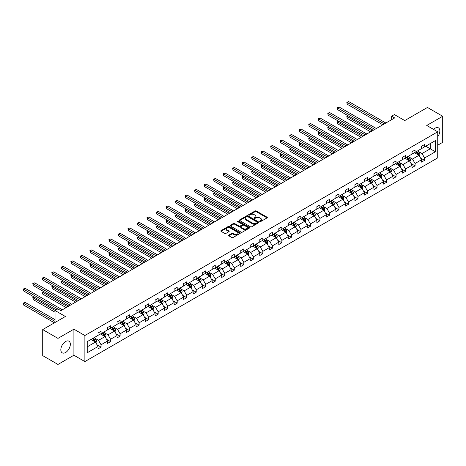 <?xml version="1.0" encoding="UTF-8"?>
<svg xmlns="http://www.w3.org/2000/svg" width="466" height="466" viewBox="0 0 466 466"><rect width="100%" height="100%" fill="white"/><g stroke="black" fill="none" stroke-linecap="round" stroke-linejoin="round"><path stroke-width="0.7" d="M259.859 221.56A0.594 0.344 0 0 0 260.698 221.56L267.059 217.89A0.845 0.489 0 0 0 267.309 217.54A0.845 0.489 0 0 0 267.059 217.197L256.283 210.976A0.845 0.489 0 0 0 255.088 210.976L248.722 214.645A0.594 0.344 0 0 0 249.56 215.129L250.388 214.657A2.709 1.567 0 0 1 254.215 214.657L255.118 215.175A2.709 1.567 0 0 1 255.91 216.282A2.709 1.567 0 0 1 255.118 217.389L254.29 217.861A0.594 0.344 0 0 0 255.129 218.344L255.956 217.872A2.709 1.567 0 0 1 259.783 217.872L260.686 218.391A2.709 1.567 0 0 1 261.478 219.498A2.709 1.567 0 0 1 260.686 220.599L259.859 221.076A0.594 0.344 0 0 0 259.859 221.56L259.859 221.076M65.578 352.512A6.728 3.885 120 0 0 69.976 346.582A6.728 3.885 120 0 0 68.945 341.194A6.728 3.885 120 0 0 65.578 341.526A6.728 3.885 120 0 0 61.186 347.455A6.728 3.885 120 0 0 62.217 352.844A6.728 3.885 120 0 0 65.578 352.512M437.731 136.719A6.728 3.885 120 0 0 438.442 127.865A6.728 3.885 120 0 0 435.075 128.197A6.728 3.885 120 0 0 433.531 129.385M437.731 145.188L442.7 142.316L442.7 116.261L427.45 107.454L404.762 120.554L394.393 114.572L391.621 116.174L391.621 119.692M57.959 364.447L73.908 355.238L73.908 329.182L57.959 338.392L57.959 364.447L42.709 355.645L42.709 329.584L65.397 316.49L55.029 310.502L55.029 322.472M57.959 338.392L42.709 329.584M228.806 235.103A0.845 0.489 0 0 0 228.556 235.447A0.845 0.489 0 0 0 228.806 235.79L231.829 237.538A0.845 0.489 0 0 0 233.023 237.538L240.089 233.46A0.845 0.489 0 0 0 240.334 233.111A0.845 0.489 0 0 0 240.089 232.767L229.313 226.546A0.845 0.489 0 0 0 228.113 226.546L221.053 230.623A0.845 0.489 0 0 0 220.802 230.973A0.845 0.489 0 0 0 221.053 231.317L224.699 233.425A0.845 0.489 0 0 0 225.899 233.425L228.923 231.678A0.845 0.489 0 0 0 229.173 231.334A0.845 0.489 0 0 0 228.923 230.99L227.111 229.942A2.266 1.305 0 0 1 226.447 229.016A2.266 1.305 0 0 1 227.845 227.81A2.266 1.305 0 0 1 230.315 228.095L237.41 232.19A2.266 1.305 0 0 1 238.074 233.111A2.266 1.305 0 0 1 236.676 234.322A2.266 1.305 0 0 1 234.206 234.037L233.023 233.355A0.845 0.489 0 0 0 231.829 233.355L228.806 235.103L228.806 235.79L231.829 234.06L231.829 233.355M55.029 310.502L57.801 308.9L60.854 310.659L394.667 117.933L391.621 116.174M73.908 329.182L84.882 335.52L437.731 131.808L437.731 157.863L84.882 361.581L84.882 335.52M442.7 116.261L426.751 125.471L437.731 131.808M250.446 226.791A0.845 0.489 0 0 0 251.646 226.791L258.706 222.707A0.845 0.489 0 0 0 258.956 222.364A0.845 0.489 0 0 0 258.706 222.02L247.929 215.799A0.845 0.489 0 0 0 246.735 215.799L239.67 219.876A0.845 0.489 0 0 0 239.419 220.22A0.845 0.489 0 0 0 239.67 220.564L250.446 226.791M237.841 221.688A0.594 0.344 0 0 1 238.441 221.769L249.386 228.09L242.332 232.161A0.845 0.489 0 0 1 241.138 232.161L230.361 225.94L230.361 225.253A0.845 0.489 0 0 0 230.111 225.596A0.845 0.489 0 0 0 230.361 225.94M230.361 225.253L233.384 223.505A0.845 0.489 0 0 1 234.579 223.505L238.953 226.027A0.845 0.489 0 0 0 240.147 226.027L242.157 224.868A0.845 0.489 0 0 0 242.402 224.525A0.845 0.489 0 0 0 242.157 224.181L237.602 221.554A0.594 0.344 0 0 1 238.441 221.07L249.397 227.391A0.845 0.489 0 0 1 249.648 227.74A0.845 0.489 0 0 1 249.397 228.084L249.397 227.391M87.235 341.63L98.029 335.398L98.029 333.039L101.075 331.279L101.075 333.639L107.541 329.905L107.541 327.546L110.593 325.781L110.593 328.146L117.059 324.412L117.059 322.053L120.106 320.288L120.106 322.647L126.571 318.919L126.571 316.56L129.624 314.795L129.624 317.154L136.089 313.426L136.089 311.067L139.136 309.302L139.136 311.661L145.602 307.933L145.602 305.568L148.654 303.809L148.654 306.168L155.12 302.434L155.12 300.075L158.166 298.316L158.166 300.675L164.632 296.941L164.632 294.582L167.684 292.823L167.684 295.182L174.15 291.448L174.15 289.089L177.196 287.33L177.196 289.689L183.662 285.955L183.662 283.596L186.715 281.837L186.715 284.196L193.18 280.462L193.18 278.103L196.227 276.344L196.227 278.703L202.693 274.969L202.693 272.61L205.745 270.851L205.745 273.21L212.205 269.476L212.205 267.117L215.257 265.358L215.257 267.717L221.723 263.983L221.723 261.624L224.769 259.865L224.769 262.224L231.235 258.49L231.235 256.131L234.287 254.372L234.287 256.731L240.753 252.997L240.753 250.638L243.8 248.879L243.8 251.238L250.265 247.504L250.265 245.145L253.318 243.38L253.318 245.739L259.783 242.011L259.783 239.652L262.83 237.887L262.83 240.246L269.296 236.518L269.296 234.159L272.348 232.394L272.348 234.753L278.814 231.025L278.814 228.66L281.86 226.901L281.86 229.26L288.326 225.527L288.326 223.167L291.378 221.408L291.378 223.767L297.844 220.034L297.844 217.674L300.89 215.915L300.89 218.274L307.356 214.541L307.356 212.181L310.408 210.422L310.408 212.781L316.874 209.048L316.874 206.688L319.921 204.929L319.921 207.288L326.386 203.555L326.386 201.195L329.439 199.436L329.439 201.795L335.899 198.062L335.899 195.703L338.951 193.943L338.951 196.303L345.417 192.569L345.417 190.21L348.463 188.45L348.463 190.81L354.929 187.076L354.929 184.717L357.981 182.957L357.981 185.317L364.447 181.583L364.447 179.224L367.493 177.464L367.493 179.824L373.959 176.09L373.959 173.731L377.011 171.971L377.011 174.331L383.477 170.597L383.477 168.238L386.524 166.473L386.524 168.838L392.989 165.104L392.989 162.745L396.042 160.98L396.042 163.339L402.507 159.611L402.507 157.252L405.554 155.487L405.554 157.846L412.02 154.118L412.02 151.759L415.072 149.994L415.072 152.353L421.538 148.619L421.538 146.26L424.584 144.501L424.584 146.86L435.378 140.627L435.378 151.759L424.584 157.991L424.584 160.351L421.538 162.11L421.538 159.751L415.072 163.484L415.072 165.844L412.02 167.603L412.02 165.244L405.554 168.977L405.554 171.337L402.507 173.096L402.507 170.737L396.042 174.47L396.042 176.83L392.989 178.589L392.989 176.23L386.524 179.963L386.524 182.323L383.477 184.082L383.477 181.723L377.011 185.456L377.011 187.815L373.959 189.575L373.959 187.215L367.493 190.949L367.493 193.308L364.447 195.068L364.447 192.708L357.981 196.442L357.981 198.801L354.929 200.561L354.929 198.201L348.463 201.935L348.463 204.294L345.417 206.054L345.417 203.694L338.951 207.428L338.951 209.787L335.899 211.552L335.899 209.187L329.439 212.921L329.439 215.28L326.386 217.045L326.386 214.686L319.921 218.414L319.921 220.773L316.874 222.538L316.874 220.179L310.408 223.907L310.408 226.266L307.356 228.031L307.356 225.672L300.89 229.4L300.89 231.765L297.844 233.524L297.844 231.165L291.378 234.899L291.378 237.258L288.326 239.017L288.326 236.658L281.86 240.392L281.86 242.751L278.814 244.51L278.814 242.151L272.348 245.885L272.348 248.244L269.296 250.003L269.296 247.644L262.83 251.378L262.83 253.737L259.783 255.496L259.783 253.137L253.318 256.871L253.318 259.23L250.265 260.989L250.265 258.63L243.8 262.364L243.8 264.723L240.753 266.482L240.753 264.123L234.287 267.857L234.287 270.216L231.235 271.975L231.235 269.616L224.769 273.35L224.769 275.709L221.723 277.468L221.723 275.109L215.257 278.843L215.257 281.202L212.205 282.961L212.205 280.602L205.745 284.336L205.745 286.695L202.693 288.454L202.693 286.095L196.227 289.829L196.227 292.188L193.18 293.953L193.18 291.594L186.715 295.322L186.715 297.681L183.662 299.446L183.662 297.087L177.196 300.815L177.196 303.174L174.15 304.939L174.15 302.58L167.684 306.308L167.684 308.667L164.632 310.432L164.632 308.073L158.166 311.806L158.166 314.166L155.12 315.925L155.12 313.566L148.654 317.299L148.654 319.659L145.602 321.418L145.602 319.059L139.136 322.792L139.136 325.152L136.089 326.911L136.089 324.552L129.624 328.285L129.624 330.644L126.571 332.404L126.571 330.045L120.106 333.778L120.106 336.137L117.059 337.897L117.059 335.537L110.593 339.271L110.593 341.63L107.541 343.39L107.541 341.03L101.075 344.764L101.075 347.123L98.029 348.883L98.029 346.523L87.235 352.756L87.235 341.63M100.47 333.988L104.984 336.592L98.518 340.326L94.988 338.287M98.518 340.326L101.075 344.764M104.984 336.592L107.541 341.03M98.029 334.833L98.518 335.118L101.075 333.639M109.982 328.495L114.496 331.099L108.03 334.833L104.501 332.794M108.03 334.833L110.593 339.271M114.496 331.099L117.059 335.537M107.541 329.34L108.03 329.619L110.593 328.146M119.5 323.002L124.014 325.606L117.549 329.34L114.019 327.301M117.549 329.34L120.106 333.778M124.014 325.606L126.571 330.045M117.059 323.847L117.549 324.126L120.106 322.647M129.012 317.509L133.526 320.113L127.061 323.847L123.531 321.808M127.061 323.847L129.624 328.285M133.526 320.113L136.089 324.552M126.571 318.354L127.061 318.633L129.624 317.154M138.53 312.016L143.039 314.62L136.579 318.354L133.043 316.315M136.579 318.354L139.136 322.792M143.039 314.62L145.602 319.059M136.089 312.861L136.579 313.14L139.136 311.661M148.042 306.523L152.557 309.127L146.091 312.861L142.561 310.822M146.091 312.861L148.654 317.299M152.557 309.127L155.12 313.566M145.602 307.368L146.091 307.647L148.654 306.168M157.56 301.03L162.069 303.634L155.603 307.368L152.073 305.329M155.603 307.368L158.166 311.806M162.069 303.634L164.632 308.073M155.12 301.875L155.603 302.154L158.166 300.675M167.073 295.537L171.587 298.141L165.121 301.875L161.591 299.836M165.121 301.875L167.684 306.308M171.587 298.141L174.15 302.58M164.632 296.382L165.121 296.661L167.684 295.182M176.585 290.044L181.099 292.648L174.633 296.382L171.104 294.343M174.633 296.382L177.196 300.815M181.099 292.648L183.662 297.087M174.15 290.889L174.633 291.168L177.196 289.689M186.103 284.545L190.617 287.155L184.152 290.889L180.622 288.85M184.152 290.889L186.715 295.322M190.617 287.155L193.18 291.594M183.662 285.396L184.152 285.675L186.715 284.196M195.615 279.052L200.13 281.662L193.664 285.396L190.134 283.357M193.664 285.396L196.227 289.829M200.13 281.662L202.693 286.095M193.18 279.897L193.664 280.183L196.227 278.703M205.133 273.559L209.648 276.169L203.182 279.897L199.652 277.864M203.182 279.897L205.745 284.336M209.648 276.169L212.205 280.602M202.693 274.404L203.182 274.69L205.745 273.21M214.645 268.067L219.16 270.676L212.694 274.404L209.164 272.365M212.694 274.404L215.257 278.843M219.16 270.676L221.723 275.109M212.205 268.911L212.694 269.197L215.257 267.717M224.163 262.574L228.678 265.183L222.212 268.911L218.682 266.872M222.212 268.911L224.769 273.35M228.678 265.183L231.235 269.616M221.723 263.418L222.212 263.704L224.769 262.224M233.676 257.081L238.19 259.684L231.724 263.418L228.194 261.379M231.724 263.418L234.287 267.857M238.19 259.684L240.753 264.123M231.235 257.925L231.724 258.211L234.287 256.731M243.194 251.588L247.708 254.191L241.242 257.925L237.712 255.886M241.242 257.925L243.8 262.364M247.708 254.191L250.265 258.63M240.753 252.432L241.242 252.712L243.8 251.238M252.706 246.095L257.22 248.698L250.755 252.432L247.225 250.393M250.755 252.432L253.318 256.871M257.22 248.698L259.783 253.137M250.265 246.939L250.755 247.219L253.318 245.739M262.224 240.602L266.733 243.205L260.273 246.939L256.737 244.9M260.273 246.939L262.83 251.378M266.733 243.205L269.296 247.644M259.783 241.446L260.273 241.726L262.83 240.246M271.736 235.109L276.251 237.712L269.785 241.446L266.255 239.407M269.785 241.446L272.348 245.885M276.251 237.712L278.814 242.151M269.296 235.953L269.785 236.233L272.348 234.753M281.254 229.616L285.763 232.219L279.297 235.953L275.767 233.915M279.297 235.953L281.86 240.392M285.763 232.219L288.326 236.658M278.814 230.46L279.297 230.74L281.86 229.26M290.767 224.123L295.281 226.726L288.815 230.46L285.285 228.422M288.815 230.46L291.378 234.899M295.281 226.726L297.844 231.165M288.326 224.967L288.815 225.247L291.378 223.767M300.279 218.63L304.793 221.234L298.327 224.967L294.797 222.929M298.327 224.967L300.89 229.4M304.793 221.234L307.356 225.672M297.844 219.474L298.327 219.754L300.89 218.274M309.797 213.137L314.311 215.741L307.845 219.474L304.315 217.436M307.845 219.474L310.408 223.907M314.311 215.741L316.874 220.179M307.356 213.981L307.845 214.261L310.408 212.781M319.309 207.638L323.823 210.248L317.358 213.981L313.828 211.943M317.358 213.981L319.921 218.414M323.823 210.248L326.386 214.686M316.874 208.488L317.358 208.768L319.921 207.288M328.827 202.145L333.341 204.755L326.876 208.488L323.346 206.45M326.876 208.488L329.439 212.921M333.341 204.755L335.899 209.187M326.386 202.99L326.876 203.275L329.439 201.795M338.339 196.652L342.854 199.262L336.388 202.99L332.858 200.957M336.388 202.99L338.951 207.428M342.854 199.262L345.417 203.694M335.899 197.497L336.388 197.782L338.951 196.303M347.857 191.159L352.372 193.769L345.906 197.497L342.376 195.464M345.906 197.497L348.463 201.935M352.372 193.769L354.929 198.201M345.417 192.004L345.906 192.289L348.463 190.81M357.37 185.666L361.884 188.276L355.418 192.004L351.888 189.965M355.418 192.004L357.981 196.442M361.884 188.276L364.447 192.708M354.929 186.511L355.418 186.796L357.981 185.317M366.888 180.173L371.402 182.777L364.936 186.511L361.406 184.472M364.936 186.511L367.493 190.949M371.402 182.777L373.959 187.215M364.447 181.018L364.936 181.303L367.493 179.824M376.4 174.68L380.914 177.284L374.448 181.018L370.919 178.979M374.448 181.018L377.011 185.456M380.914 177.284L383.477 181.723M373.959 175.525L374.448 175.804L377.011 174.331M385.918 169.187L390.426 171.791L383.967 175.525L380.431 173.486M383.967 175.525L386.524 179.963M390.426 171.791L392.989 176.23M383.477 170.032L383.967 170.311L386.524 168.838M395.43 163.694L399.945 166.298L393.479 170.032L389.949 167.993M393.479 170.032L396.042 174.47M399.945 166.298L402.507 170.737M392.989 164.539L393.479 164.818L396.042 163.339M404.942 158.201L409.457 160.805L402.991 164.539L399.461 162.5M402.991 164.539L405.554 168.977M409.457 160.805L412.02 165.244M402.507 159.046L402.991 159.325L405.554 157.846M414.46 152.708L418.975 155.312L412.509 159.046L408.979 157.007M412.509 159.046L415.072 163.484M418.975 155.312L421.538 159.751M412.02 153.553L412.509 153.832L415.072 152.353M425.743 146.19L430.258 148.8L422.021 153.553L418.491 151.514M422.021 153.553L424.584 157.991M435.378 151.759L430.258 148.8L430.258 143.586L435.378 140.627M73.908 355.238L84.882 361.581M421.538 148.06L422.021 148.339L424.584 146.86M87.235 346.844L95.466 342.085L90.952 339.481M95.466 342.085L98.029 346.523M420.53 158.009L424.584 160.351M411.012 163.502L415.072 165.844M401.5 168.995L405.554 171.337M391.982 174.488L396.042 176.83M382.47 179.981L386.524 182.323M372.957 185.474L377.011 187.815M363.439 190.967L367.493 193.308M353.927 196.46L357.981 198.801M344.409 201.953L348.463 204.294M334.897 207.446L338.951 209.787M325.379 212.939L329.439 215.28M315.866 218.432L319.921 220.773M306.348 223.925L310.408 226.266M296.836 229.423L300.89 231.765M287.318 234.916L291.378 237.258M277.806 240.409L281.86 242.751M268.288 245.902L272.348 248.244M258.776 251.395L262.83 253.737M249.263 256.888L253.318 259.23M239.745 262.381L243.8 264.723M230.233 267.874L234.287 270.216M220.715 273.367L224.769 275.709M211.203 278.86L215.257 281.202M201.685 284.353L205.745 286.695M192.173 289.846L196.227 292.188M182.655 295.339L186.715 297.681M173.142 300.832L177.196 303.174M163.624 306.325L167.684 308.667M154.112 311.824L158.166 314.166M144.594 317.317L148.654 319.659M135.082 322.81L139.136 325.152M125.57 328.303L129.624 330.644M116.051 333.796L120.106 336.137M106.539 339.289L110.593 341.63M97.021 344.782L101.075 347.123M260.098 221.641L260.686 221.303A2.709 1.567 0 0 0 261.478 220.197L261.478 219.498M255.91 216.282L255.91 216.987A2.709 1.567 0 0 1 255.118 218.088L254.529 218.432M267.059 217.197L267.059 217.89L256.283 211.68A0.845 0.489 0 0 0 255.088 211.68L248.96 215.216M258.694 222.713L247.929 216.504A0.845 0.489 0 0 0 246.735 216.504L239.681 220.575L239.67 219.876M257.209 222.608A0.594 0.344 0 0 0 257.209 222.125L247.749 216.661A0.594 0.344 0 0 0 246.916 216.661L246.048 217.162A2.709 1.567 0 0 0 245.25 218.269A2.709 1.567 0 0 0 246.048 219.375L252.514 223.109A2.709 1.567 0 0 0 256.341 223.109L257.209 222.608L257.209 223.307A0.594 0.344 0 0 0 257.383 223.068L257.383 222.364M245.25 218.269L245.25 218.973A2.709 1.567 0 0 0 246.048 220.08L246.048 219.375M257.209 223.307L256.341 223.814A2.709 1.567 0 0 1 252.514 223.814L246.048 220.08M230.373 225.946L233.384 224.21L233.384 223.505M242.402 224.525L242.402 225.229A0.845 0.489 0 0 1 242.157 225.573L240.147 226.732A0.845 0.489 0 0 1 238.953 226.732L234.579 224.21A0.845 0.489 0 0 0 233.384 224.21M243.485 228.649A2.266 1.305 0 0 0 245.955 228.928A2.266 1.305 0 0 0 247.353 227.723A2.266 1.305 0 0 0 246.689 226.796L244.19 225.352A0.845 0.489 0 0 0 242.99 225.352L240.986 226.511A0.845 0.489 0 0 0 240.741 226.855A0.845 0.489 0 0 0 240.986 227.204L243.485 228.649L243.485 229.348A2.266 1.305 0 0 0 245.955 229.633A2.266 1.305 0 0 0 247.353 228.427L247.353 227.723M240.741 226.855L240.741 227.559A0.845 0.489 0 0 0 240.986 227.909L240.986 227.204M243.485 229.348L240.986 227.909M238.074 233.111L238.074 233.815A2.266 1.305 0 0 1 236.676 235.027A2.266 1.305 0 0 1 234.206 234.742L233.023 234.06A0.845 0.489 0 0 0 231.829 234.06M226.447 229.016L226.447 229.721A2.266 1.305 0 0 0 227.111 230.647L227.111 229.942M228.923 230.99L228.923 231.678L227.111 230.647M240.089 232.767L240.089 233.46L229.313 227.251A0.845 0.489 0 0 0 228.113 227.251L221.059 231.322L221.053 230.623M419.435 156.116L420 154.496A2.283 1.322 -120 0 0 419.266 152.551L417.897 150.722M415.445 153.273L414.851 152.481M348.3 115.848L347.141 116.517L347.141 118.277L370.604 131.826M418.637 155.12L418.765 154.595A2.283 1.322 -120 0 0 418.113 153.221L416.738 151.392M416.167 151.718L417.676 153.733A1.165 0.67 60 0 1 417.885 154.089L418.765 154.595M416.01 151.811L417.379 153.64A2.283 1.322 60 0 1 417.95 154.718M347.141 118.277L346.809 116.325L372.13 130.946M346.809 116.325L348.166 115.772M384.328 123.904L347.141 102.433L348.667 101.553L385.854 123.024M382.807 124.783L347.141 104.192L347.141 102.433L346.809 102.24L348.667 101.553M347.141 104.192L346.809 102.24M409.923 161.609L410.482 159.989A2.283 1.322 -120 0 0 409.754 158.044L408.385 156.215M405.927 158.766L405.333 157.974M338.788 121.341L337.629 122.01L337.629 123.77L361.092 137.319M409.119 160.613L409.247 160.088A2.283 1.322 -120 0 0 408.595 158.714L407.226 156.885M406.655 157.217L408.158 159.226A1.165 0.67 60 0 1 408.373 159.582L409.247 160.088M406.492 157.304L407.861 159.133A2.283 1.322 60 0 1 408.432 160.211M337.629 123.77L337.291 121.818L362.618 136.439M337.291 121.818L338.654 121.265M400.405 167.102L400.97 165.482A2.283 1.322 -120 0 0 400.242 163.537L398.867 161.708M396.415 164.259L395.82 163.467M329.27 126.834L328.111 127.503L328.111 129.263L351.574 142.812M399.607 166.106L399.735 165.581A2.283 1.322 -120 0 0 399.082 164.207L397.714 162.378M397.137 162.71L398.646 164.719A1.165 0.67 60 0 1 398.855 165.075L399.735 165.581M396.98 162.797L398.348 164.626A2.283 1.322 60 0 1 398.919 165.71M328.111 129.263L327.779 127.311L353.1 141.932M327.779 127.311L329.136 126.758M374.815 129.397L337.629 107.926L339.155 107.046L376.342 128.517M373.289 130.276L337.629 109.685L337.629 107.926L337.291 107.733L339.155 107.046M337.629 109.685L337.291 107.733M365.297 134.89L328.111 113.419L329.637 112.539L366.824 134.01M363.777 135.769L328.111 115.178L328.111 113.419L327.779 113.226L329.637 112.539M328.111 115.178L327.779 113.226M390.892 172.595L391.452 170.975A2.283 1.322 -120 0 0 390.724 169.03L389.355 167.201M386.897 169.752L386.302 168.96M319.758 132.327L318.598 132.996L318.598 134.756L342.061 148.304M390.094 171.599L390.217 171.074A2.283 1.322 -120 0 0 389.564 169.7L388.195 167.871M387.625 168.203L389.127 170.212A1.165 0.67 60 0 1 389.343 170.568L390.217 171.074M387.462 168.29L388.83 170.119A2.283 1.322 60 0 1 389.401 171.203M318.598 134.756L318.261 132.804L343.588 147.425M318.261 132.804L319.624 132.251M355.785 140.382L318.598 118.912L320.125 118.032L357.311 139.503M354.259 141.262L318.598 120.671L318.598 118.912L318.261 118.719L320.125 118.032M318.598 120.671L318.261 118.719M381.38 178.088L381.939 176.468A2.283 1.322 -120 0 0 381.211 174.523L379.842 172.694M377.384 175.245L376.79 174.453M310.24 137.82L309.08 138.489L309.08 140.254L332.549 153.797M380.576 177.092L380.705 176.567A2.283 1.322 -120 0 0 380.052 175.193L378.683 173.364M378.107 173.696L379.615 175.705A1.165 0.67 60 0 1 379.825 176.061L380.705 176.567M377.949 173.789L379.318 175.612A2.283 1.322 60 0 1 379.889 176.696M309.08 140.254L308.748 138.297L334.07 152.918M308.748 138.297L310.106 137.744M346.267 145.875L309.08 124.405L310.606 123.525L347.793 144.996M344.747 146.755L309.08 126.164L309.08 124.405L308.748 124.212L310.606 123.525M309.08 126.164L308.748 124.212M371.862 183.581L372.421 181.961A2.283 1.322 -120 0 0 371.693 180.016L370.324 178.187M367.866 180.744L367.278 179.946M300.727 143.312L299.568 143.982L299.568 145.747L323.031 159.29M371.064 182.585L371.192 182.06A2.283 1.322 -120 0 0 370.534 180.686L369.165 178.857M368.594 179.189L370.103 181.198A1.165 0.67 60 0 1 370.313 181.554L371.192 182.06M368.431 179.282L369.806 181.105A2.283 1.322 60 0 1 370.371 182.189M299.568 145.747L299.23 143.79L324.557 158.411M299.23 143.79L300.593 143.237M336.755 151.368L299.568 129.898L301.094 129.018L338.281 150.489M335.229 152.248L299.568 131.657L299.568 129.898L299.23 129.705L301.094 129.018M299.568 131.657L299.23 129.705M362.35 189.074L362.909 187.454A2.283 1.322 -120 0 0 362.181 185.509L360.812 183.68M358.354 186.237L357.76 185.445M291.209 148.811L290.05 149.475L290.05 151.24L313.519 164.783M361.546 188.078L361.674 187.553A2.283 1.322 -120 0 0 361.022 186.179L359.653 184.35M359.076 184.682L360.585 186.691A1.165 0.67 60 0 1 360.795 187.047L361.674 187.553M358.919 184.775L360.288 186.604A2.283 1.322 60 0 1 360.859 187.681M290.05 151.24L289.718 149.283L315.039 163.904M289.718 149.283L291.075 148.73M327.243 156.861L290.05 135.39L291.576 134.511L328.763 155.982M325.717 157.741L290.05 137.155L290.05 135.39L289.718 135.198L291.576 134.511M290.05 137.155L289.718 135.198M352.832 194.567L353.391 192.947A2.283 1.322 -120 0 0 352.663 191.002L351.294 189.173M348.842 191.73L348.248 190.938M281.697 154.304L280.538 154.968L280.538 156.733L304.001 170.276M352.034 193.571L352.162 193.046A2.283 1.322 -120 0 0 351.504 191.672L350.135 189.843M349.564 190.175L351.073 192.184A1.165 0.67 60 0 1 351.282 192.54L352.162 193.046M349.407 190.268L350.776 192.097A2.283 1.322 60 0 1 351.341 193.174M280.538 156.733L280.2 154.776L305.527 169.397M280.2 154.776L281.563 154.223M317.725 162.354L280.538 140.883L282.064 140.004L319.251 161.475M316.198 163.234L280.538 142.648L280.538 140.883L280.2 140.691L282.064 140.004M280.538 142.648L280.2 140.691M343.32 200.065L343.879 198.44A2.283 1.322 -120 0 0 343.151 196.495L341.782 194.666M339.324 197.223L338.73 196.431M272.185 159.797L271.026 160.467L271.026 162.226L294.489 175.769M342.516 199.064L342.644 198.539A2.283 1.322 -120 0 0 341.992 197.165L340.623 195.336M340.046 195.668L341.555 197.677A1.165 0.67 60 0 1 341.764 198.033L342.644 198.539M339.889 195.761L341.258 197.59A2.283 1.322 60 0 1 341.828 198.667M271.026 162.226L270.688 160.269L296.009 174.89M270.688 160.269L272.051 159.716M308.212 167.847L271.026 146.376L272.546 145.497L309.733 166.968M306.686 168.727L271.026 148.141L271.026 146.376L270.688 146.184L272.546 145.497M271.026 148.141L270.688 146.184M333.802 205.558L334.367 203.933A2.283 1.322 -120 0 0 333.633 201.988L332.264 200.164M329.812 202.716L329.217 201.924M262.667 165.29L261.508 165.96L261.508 167.719L284.971 181.268M333.004 204.557L333.132 204.032A2.283 1.322 -120 0 0 332.474 202.658L331.105 200.829M330.534 201.161L332.042 203.17A1.165 0.67 60 0 1 332.252 203.525L333.132 204.032M330.377 201.254L331.745 203.083A2.283 1.322 60 0 1 332.31 204.16M261.508 167.719L261.176 165.762L286.497 180.383M261.176 165.762L262.533 165.209M324.289 211.051L324.849 209.432A2.283 1.322 -120 0 0 324.12 207.481L322.752 205.657M320.293 208.209L319.699 207.417M253.155 170.783L251.995 171.453L251.995 173.212L275.458 186.761M323.486 210.05L323.614 209.525A2.283 1.322 -120 0 0 322.961 208.151L321.592 206.321M321.022 206.654L322.524 208.669A1.165 0.67 60 0 1 322.74 209.018L323.614 209.525M320.858 206.747L322.227 208.576A2.283 1.322 60 0 1 322.798 209.653M251.995 173.212L251.657 171.255L276.985 185.876M251.657 171.255L253.021 170.707M314.771 216.544L315.336 214.925A2.283 1.322 -120 0 0 314.602 212.974L313.234 211.15M310.781 213.702L310.187 212.91M243.636 176.276L242.477 176.946L242.477 178.705L265.94 192.254M313.973 215.542L314.101 215.018A2.283 1.322 -120 0 0 313.443 213.644L312.074 211.82M311.504 212.147L313.012 214.162A1.165 0.67 60 0 1 313.222 214.511L314.101 215.018M311.346 212.24L312.715 214.069A2.283 1.322 60 0 1 313.286 215.146M242.477 178.705L242.145 176.754L267.467 191.375M242.145 176.754L243.502 176.2M305.259 222.037L305.818 220.418A2.283 1.322 -120 0 0 305.09 218.472L303.721 216.643M301.263 219.195L300.669 218.403M234.124 181.769L232.965 182.439L232.965 184.198L256.428 197.747M304.455 221.041L304.583 220.511A2.283 1.322 -120 0 0 303.931 219.137L302.562 217.313M301.991 217.639L303.494 219.655A1.165 0.67 60 0 1 303.71 220.004L304.583 220.511M301.828 217.733L303.197 219.562A2.283 1.322 60 0 1 303.768 220.639M232.965 184.198L232.627 182.247L257.954 196.868M232.627 182.247L233.99 181.693M295.741 227.53L296.306 225.911A2.283 1.322 -120 0 0 295.572 223.965L294.203 222.136M291.751 224.688L291.157 223.896M224.606 187.262L223.447 187.932L223.447 189.691L246.91 203.24M294.943 226.534L295.071 226.004A2.283 1.322 -120 0 0 294.419 224.629L293.044 222.806M292.473 223.132L293.982 225.148A1.165 0.67 60 0 1 294.192 225.497L295.071 226.004M292.316 223.226L293.685 225.055A2.283 1.322 60 0 1 294.256 226.132M223.447 189.691L223.115 187.74L248.436 202.361M223.115 187.74L224.472 187.186M286.229 233.023L286.788 231.404A2.283 1.322 -120 0 0 286.06 229.458L284.691 227.629M282.233 230.181L281.639 229.389M215.094 192.755L213.935 193.425L213.935 195.184L237.398 208.733M285.425 232.027L285.553 231.503A2.283 1.322 -120 0 0 284.901 230.128L283.532 228.299M282.961 228.625L284.464 230.641A1.165 0.67 60 0 1 284.679 230.996L285.553 231.503M282.798 228.719L284.167 230.548A2.283 1.322 60 0 1 284.738 231.625M213.935 195.184L213.597 193.233L238.924 207.853M213.597 193.233L214.96 192.679M276.711 238.516L277.276 236.897A2.283 1.322 -120 0 0 276.548 234.951L275.173 233.122M272.721 235.674L272.127 234.881M205.576 198.248L204.417 198.918L204.417 200.677L227.88 214.226M275.913 237.52L276.041 236.996A2.283 1.322 -120 0 0 275.389 235.621L274.02 233.792M273.443 234.124L274.952 236.134A1.165 0.67 60 0 1 275.161 236.489L276.041 236.996M273.286 234.212L274.655 236.041A2.283 1.322 60 0 1 275.225 237.118M204.417 200.677L204.085 198.726L229.406 213.346M204.085 198.726L205.442 198.172M267.199 244.009L267.758 242.39A2.283 1.322 -120 0 0 267.03 240.444L265.661 238.615M263.203 241.167L262.608 240.374M196.064 203.741L194.905 204.411L194.905 206.17L218.368 219.719M266.401 243.013L266.523 242.489A2.283 1.322 -120 0 0 265.87 241.114L264.502 239.285M263.931 239.617L265.434 241.627A1.165 0.67 60 0 1 265.649 241.982L266.523 242.489M263.768 239.705L265.137 241.534A2.283 1.322 60 0 1 265.707 242.617M194.905 206.17L194.567 204.219L219.894 218.839M194.567 204.219L195.93 203.665M257.686 249.502L258.246 247.883A2.283 1.322 -120 0 0 257.517 245.937L256.149 244.108M253.69 246.66L253.096 245.867M186.546 209.234L185.386 209.904L185.386 211.663L208.855 225.212M256.882 248.506L257.011 247.982A2.283 1.322 -120 0 0 256.358 246.607L254.989 244.778M254.413 245.11L255.921 247.12A1.165 0.67 60 0 1 256.131 247.475L257.011 247.982M254.255 245.198L255.624 247.027A2.283 1.322 60 0 1 256.195 248.11M185.386 211.663L185.054 209.712L210.376 224.332M185.054 209.712L186.412 209.158M248.168 254.995L248.728 253.376A2.283 1.322 -120 0 0 247.999 251.43L246.63 249.601M244.172 252.153L243.584 251.36M177.033 214.727L175.874 215.397L175.874 217.162L199.337 230.705M247.37 253.999L247.498 253.475A2.283 1.322 -120 0 0 246.84 252.1L245.471 250.271M244.9 250.603L246.409 252.613A1.165 0.67 60 0 1 246.619 252.968L247.498 253.475M244.737 250.696L246.112 252.52A2.283 1.322 60 0 1 246.677 253.603M175.874 217.162L175.536 215.205L200.863 229.825M175.536 215.205L176.899 214.651M298.694 173.34L261.508 151.869L263.034 150.99L300.221 172.461M297.168 174.22L261.508 153.634L261.508 151.869L261.176 151.677L263.034 150.99M261.508 153.634L261.176 151.677M289.182 178.833L251.995 157.368L253.516 156.483L290.708 177.954M287.656 179.713L251.995 159.127L251.995 157.368L251.657 157.17L253.516 156.483M251.995 159.127L251.657 157.17M279.664 184.326L242.477 162.861L244.003 161.976L281.19 183.447M278.138 185.212L242.477 164.62L242.477 162.861L242.145 162.663L244.003 161.976M242.477 164.62L242.145 162.663M270.152 189.825L232.965 168.354L234.485 167.475L271.678 188.94M268.626 190.705L232.965 170.113L232.965 168.354L232.627 168.156L234.485 167.475M232.965 170.113L232.627 168.156M260.634 195.318L223.447 173.847L224.973 172.968L262.16 194.433M259.113 196.198L223.447 175.606L223.447 173.847L223.115 173.649L224.973 172.968M223.447 175.606L223.115 173.649M251.122 200.811L213.935 179.34L215.461 178.461L252.648 199.931M249.595 201.691L213.935 181.099L213.935 179.34L213.597 179.148L215.461 178.461M213.935 181.099L213.597 179.148M241.604 206.304L204.417 184.833L205.943 183.954L243.13 205.424M240.083 207.184L204.417 186.592L204.417 184.833L204.085 184.641L205.943 183.954M204.417 186.592L204.085 184.641M232.091 211.797L194.905 190.326L196.431 189.446L233.617 210.917M230.565 212.677L194.905 192.085L194.905 190.326L194.567 190.134L196.431 189.446M194.905 192.085L194.567 190.134M222.579 217.29L185.386 195.819L186.913 194.939L224.099 216.41M221.053 218.17L185.386 197.578L185.386 195.819L185.054 195.627L186.913 194.939M185.386 197.578L185.054 195.627M213.061 222.783L175.874 201.312L177.4 200.432L214.587 221.903M211.535 223.663L175.874 203.071L175.874 201.312L175.536 201.12L177.4 200.432M175.874 203.071L175.536 201.12M238.656 260.488L239.215 258.869A2.283 1.322 -120 0 0 238.487 256.923L237.118 255.094M234.66 257.651L234.066 256.853M167.515 220.22L166.356 220.89L166.356 222.655L189.825 236.198M237.852 259.492L237.98 258.968A2.283 1.322 -120 0 0 237.328 257.593L235.959 255.764M235.382 256.096L236.891 258.106A1.165 0.67 60 0 1 237.101 258.461L237.98 258.968M235.225 256.189L236.594 258.013A2.283 1.322 60 0 1 237.165 259.096M166.356 222.655L166.024 220.698L191.345 235.318M166.024 220.698L167.381 220.144M203.549 228.276L166.356 206.805L167.882 205.925L205.069 227.396M202.023 229.155L166.356 208.564L166.356 206.805L166.024 206.613L167.882 205.925M166.356 208.564L166.024 206.613M229.138 265.981L229.697 264.362A2.283 1.322 -120 0 0 228.969 262.416L227.6 260.587M225.148 263.144L224.554 262.352M158.003 225.719L156.844 226.383L156.844 228.148L180.307 241.691M228.34 264.985L228.468 264.461A2.283 1.322 -120 0 0 227.81 263.086L226.441 261.257M225.87 261.589L227.379 263.599A1.165 0.67 60 0 1 227.589 263.954L228.468 264.461M225.713 261.682L227.082 263.506A2.283 1.322 60 0 1 227.647 264.589M156.844 228.148L156.506 226.191L181.833 240.811M156.506 226.191L157.869 225.637M194.031 233.769L156.844 212.298L158.37 211.418L195.557 232.889M192.505 234.648L156.844 214.063L156.844 212.298L156.506 212.106L158.37 211.418M156.844 214.063L156.506 212.106M219.626 271.474L220.185 269.855A2.283 1.322 -120 0 0 219.457 267.909L218.088 266.08M215.63 268.637L215.036 267.845M148.491 231.212L147.332 231.876L147.332 233.641L170.795 247.184M218.822 270.478L218.95 269.954A2.283 1.322 -120 0 0 218.298 268.579L216.929 266.75M216.352 267.082L217.861 269.092A1.165 0.67 60 0 1 218.076 269.447L218.95 269.954M216.195 267.175L217.564 269.004A2.283 1.322 60 0 1 218.135 270.082M147.332 233.641L146.994 231.684L172.315 246.304M146.994 231.684L148.357 231.13M184.519 239.262L147.332 217.791L148.852 216.911L186.039 238.382M182.992 240.141L147.332 219.556L147.332 217.791L146.994 217.599L148.852 216.911M147.332 219.556L146.994 217.599M210.108 276.967L210.673 275.348A2.283 1.322 -120 0 0 209.939 273.402L208.57 271.573M206.118 274.13L205.523 273.338M138.973 236.705L137.814 237.375L137.814 239.134L161.277 252.677M209.31 275.971L209.438 275.447A2.283 1.322 -120 0 0 208.78 274.072L207.411 272.243M206.84 272.575L208.349 274.585A1.165 0.67 60 0 1 208.558 274.94L209.438 275.447M206.683 272.668L208.052 274.497A2.283 1.322 60 0 1 208.622 275.575M137.814 239.134L137.482 237.177L162.803 251.797M137.482 237.177L138.839 236.623M175 244.755L137.814 223.284L139.34 222.404L176.527 243.875M173.474 245.634L137.814 225.049L137.814 223.284L137.482 223.092L139.34 222.404M137.814 225.049L137.482 223.092M200.596 282.466L201.155 280.841A2.283 1.322 -120 0 0 200.427 278.895L199.058 277.066M196.6 279.623L196.005 278.831M129.461 242.198L128.301 242.868L128.301 244.627L151.765 258.17M199.792 281.464L199.92 280.94A2.283 1.322 -120 0 0 199.267 279.565L197.899 277.736M197.328 278.068L198.831 280.078A1.165 0.67 60 0 1 199.046 280.433L199.92 280.94M197.165 278.161L198.533 279.99A2.283 1.322 60 0 1 199.104 281.068M128.301 244.627L127.964 242.67L153.291 257.29M127.964 242.67L129.327 242.116M165.488 250.248L128.301 228.777L129.822 227.897L167.014 249.368M163.962 251.127L128.301 230.542L128.301 228.777L127.964 228.585L129.822 227.897M128.301 230.542L127.964 228.585M191.077 287.959L191.643 286.34A2.283 1.322 -120 0 0 190.909 284.388L189.54 282.565M187.087 285.116L186.493 284.324M119.943 247.691L118.783 248.361L118.783 250.12L142.246 263.669M190.279 286.957L190.408 286.433A2.283 1.322 -120 0 0 189.749 285.058L188.38 283.229M187.81 283.561L189.318 285.576A1.165 0.67 60 0 1 189.528 285.926L190.408 286.433M187.652 283.654L189.021 285.483A2.283 1.322 60 0 1 189.592 286.561M118.783 250.12L118.451 248.162L143.773 262.783M118.451 248.162L119.809 247.615M155.97 255.741L118.783 234.276L120.31 233.39L157.496 254.861M154.45 256.62L118.783 236.035L118.783 234.276L118.451 234.078L120.31 233.39M118.783 236.035L118.451 234.078M181.565 293.452L182.124 291.832A2.283 1.322 -120 0 0 181.396 289.881L180.027 288.058M177.569 290.609L176.975 289.817M110.43 253.184L109.271 253.854L109.271 255.613L132.734 269.162M180.761 292.45L180.89 291.926A2.283 1.322 -120 0 0 180.237 290.551L178.868 288.722M178.297 289.054L179.8 291.069A1.165 0.67 60 0 1 180.016 291.419L180.89 291.926M178.134 289.147L179.503 290.976A2.283 1.322 60 0 1 180.074 292.054M109.271 255.613L108.933 253.655L134.26 268.276M108.933 253.655L110.296 253.108M146.458 261.234L109.271 239.769L110.797 238.883L147.984 260.354M144.932 262.119L109.271 241.528L109.271 239.769L108.933 239.571L110.797 238.883M109.271 241.528L108.933 239.571M172.047 298.945L172.612 297.325A2.283 1.322 -120 0 0 171.878 295.38L170.509 293.551M168.057 296.102L167.463 295.31M100.912 258.677L99.753 259.346L99.753 261.106L123.216 274.655M171.249 297.943L171.377 297.419A2.283 1.322 -120 0 0 170.725 296.044L169.35 294.221M168.779 294.547L170.288 296.562A1.165 0.67 60 0 1 170.498 296.912L171.377 297.419M168.622 294.64L169.991 296.469A2.283 1.322 60 0 1 170.562 297.547M99.753 261.106L99.421 259.154L124.742 273.775M99.421 259.154L100.778 258.601M136.94 266.727L99.753 245.262L101.279 244.382L138.466 265.847M135.42 267.612L99.753 247.021L99.753 245.262L99.421 245.064L101.279 244.382M99.753 247.021L99.421 245.064M162.535 304.438L163.094 302.818A2.283 1.322 -120 0 0 162.366 300.873L160.997 299.044M158.539 301.595L157.945 300.803M91.4 264.17L90.241 264.839L90.241 266.599L113.704 280.148M161.731 303.442L161.859 302.912A2.283 1.322 -120 0 0 161.207 301.537L159.838 299.714M159.267 300.04L160.77 302.055A1.165 0.67 60 0 1 160.986 302.405L161.859 302.912M159.104 300.133L160.473 301.962A2.283 1.322 60 0 1 161.044 303.04M90.241 266.599L89.903 264.647L115.23 279.268M89.903 264.647L91.266 264.094M127.428 272.226L90.241 250.755L91.767 249.875L128.954 271.34M125.902 273.105L90.241 252.514L90.241 250.755L89.903 250.557L91.767 249.875M90.241 252.514L89.903 250.557M153.023 309.931L153.582 308.311A2.283 1.322 -120 0 0 152.854 306.366L151.479 304.537M149.027 307.088L148.433 306.296M81.882 269.663L80.723 270.332L80.723 272.092L104.186 285.641M152.219 308.935L152.347 308.41A2.283 1.322 -120 0 0 151.695 307.036L150.326 305.207M149.749 305.533L151.258 307.548A1.165 0.67 60 0 1 151.467 307.904L152.347 308.41M149.592 305.626L150.961 307.455A2.283 1.322 60 0 1 151.532 308.533M80.723 272.092L80.391 270.14L105.712 284.761M80.391 270.14L81.748 269.587M117.91 277.719L80.723 256.248L82.249 255.368L119.436 276.833M116.389 278.598L80.723 258.007L80.723 256.248L80.391 256.055L82.249 255.368M80.723 258.007L80.391 256.055M143.505 315.424L144.064 313.804A2.283 1.322 -120 0 0 143.336 311.859L141.967 310.03M139.509 312.581L138.915 311.789M72.37 275.156L71.211 275.825L71.211 277.585L94.674 291.134M142.707 314.428L142.829 313.903A2.283 1.322 -120 0 0 142.177 312.529L140.808 310.7M140.237 311.032L141.74 313.041A1.165 0.67 60 0 1 141.955 313.397L142.829 313.903M140.074 311.119L141.448 312.948A2.283 1.322 60 0 1 142.014 314.026M71.211 277.585L70.873 275.633L96.2 290.254M70.873 275.633L72.236 275.08M108.397 283.212L71.211 261.741L72.737 260.861L109.924 282.332M106.871 284.091L71.211 263.5L71.211 261.741L70.873 261.548L72.737 260.861M71.211 263.5L70.873 261.548M133.992 320.917L134.552 319.297A2.283 1.322 -120 0 0 133.824 317.352L132.455 315.523M129.997 318.074L129.402 317.282M62.852 280.649L61.693 281.318L61.693 283.078L85.161 296.626M133.189 319.921L133.317 319.396A2.283 1.322 -120 0 0 132.664 318.022L131.296 316.193M130.719 316.525L132.227 318.534A1.165 0.67 60 0 1 132.437 318.89L133.317 319.396M130.562 316.612L131.93 318.441A2.283 1.322 60 0 1 132.501 319.519M61.693 283.078L61.361 281.126L86.682 295.747M61.361 281.126L62.718 280.573M98.885 288.704L61.693 267.234L63.219 266.354L100.406 287.825M97.359 289.584L61.693 268.993L61.693 267.234L61.361 267.041L63.219 266.354M61.693 268.993L61.361 267.041M124.474 326.41L125.034 324.79A2.283 1.322 -120 0 0 124.306 322.845L122.937 321.016M120.478 323.567L119.89 322.775M53.34 286.141L52.18 286.811L52.18 288.57L75.643 302.119M123.676 325.414L123.805 324.889A2.283 1.322 -120 0 0 123.146 323.515L121.777 321.686M121.207 322.018L122.715 324.027A1.165 0.67 60 0 1 122.925 324.383L123.805 324.889M121.049 322.105L122.418 323.934A2.283 1.322 60 0 1 122.983 325.018M52.18 288.57L51.843 286.619L77.17 301.24M51.843 286.619L53.206 286.066M89.367 294.197L52.18 272.726L53.707 271.847L90.893 293.318M87.841 295.077L52.18 274.486L52.18 272.726L51.843 272.534L53.707 271.847M52.18 274.486L51.843 272.534M114.962 331.903L115.521 330.283A2.283 1.322 -120 0 0 114.793 328.338L113.424 326.509M110.966 329.06L110.372 328.268M43.821 291.634L42.668 292.304L42.668 294.069L66.131 307.612M114.158 330.907L114.287 330.382A2.283 1.322 -120 0 0 113.634 329.008L112.265 327.179M111.689 327.511L113.197 329.52A1.165 0.67 60 0 1 113.407 329.876L114.287 330.382M111.531 327.604L112.9 329.427A2.283 1.322 60 0 1 113.471 330.51M42.668 294.069L42.33 292.112L67.652 306.733M42.33 292.112L43.688 291.559M79.855 299.69L42.668 278.219L44.188 277.34L81.375 298.811M78.329 300.57L42.668 279.979L42.668 278.219L42.33 278.027L44.188 277.34M42.668 279.979L42.33 278.027M105.444 337.396L106.003 335.776A2.283 1.322 -120 0 0 105.275 333.831L103.906 332.002M101.454 334.559L100.86 333.761M34.309 297.127L33.15 297.797L33.15 299.562L55.029 312.191M104.646 336.4L104.774 335.875A2.283 1.322 -120 0 0 104.116 334.501L102.747 332.672M102.176 333.004L103.685 335.013A1.165 0.67 60 0 1 103.895 335.369L104.774 335.875M102.019 333.097L103.388 334.92A2.283 1.322 60 0 1 103.953 336.003M33.15 299.562L32.812 297.605L55.087 310.467M32.812 297.605L34.175 297.052M70.337 305.183L33.15 283.712L34.676 282.833L71.863 304.304M68.811 306.063L33.15 285.472L33.15 283.712L32.812 283.52L34.676 282.833M33.15 285.472L32.812 283.52M95.932 342.889L96.491 341.269A2.283 1.322 -120 0 0 95.763 339.324L94.394 337.495M91.936 340.052L91.342 339.26M55.029 319.659L25.158 302.411L23.638 303.29L23.638 305.055L54.417 322.827M95.128 341.893L95.256 341.368A2.283 1.322 -120 0 0 94.604 339.994L93.235 338.165M92.658 338.497L94.167 340.506A1.165 0.67 60 0 1 94.382 340.862L95.256 341.368M92.501 338.59L93.87 340.413A2.283 1.322 60 0 1 94.441 341.496M23.638 305.055L23.3 303.098L55.029 321.418M23.3 303.098L25.158 302.411M57.772 308.917L23.638 289.205L25.158 288.326L62.345 309.797M56.246 309.797L23.638 290.965L23.638 289.205L23.3 289.013L25.158 288.326M23.638 290.965L23.3 289.013M260.686 221.303L260.686 220.599M254.29 218.344L254.29 217.861M255.118 218.088L255.118 217.389M248.722 215.129L248.722 214.645M255.088 211.68L255.088 210.976M256.283 211.68L256.283 210.976M246.735 216.504L246.735 215.799M247.929 216.504L247.929 215.799M258.706 222.707L258.706 222.02M252.514 223.814L252.514 223.109M256.341 223.814L256.341 223.109M234.579 224.21L234.579 223.505M238.953 226.732L238.953 226.027M240.147 226.732L240.147 226.027M242.157 225.573L242.157 224.868M238.441 221.769L238.441 221.07M233.023 234.06L233.023 233.355M234.206 234.742L234.206 234.037M228.113 227.251L228.113 226.546M229.313 227.251L229.313 226.546M418.812 155.219L419.983 154.537M418.113 153.221L419.266 152.551M416.726 154.019L417.379 153.64M409.294 160.712L410.47 160.036M408.595 158.714L409.754 158.044M407.214 159.512L407.861 159.133M399.781 166.205L400.952 165.529M399.082 164.207L400.242 163.537M397.696 165.005L398.348 164.626M390.263 171.698L391.44 171.022M389.564 169.7L390.724 169.03M388.184 170.498L388.83 170.119M380.751 177.191L381.922 176.515M380.052 175.193L381.211 174.523M378.666 175.991L379.318 175.612M371.233 182.684L372.41 182.008M370.534 180.686L371.693 180.016M369.154 181.484L369.806 181.105M361.721 188.177L362.892 187.501M361.022 186.179L362.181 185.509M359.641 186.977L360.288 186.604M352.203 193.67L353.379 192.994M351.504 191.672L352.663 191.002M350.123 192.47L350.776 192.097M342.691 199.163L343.861 198.487M341.992 197.165L343.151 196.495M340.611 197.963L341.258 197.59M333.173 204.656L334.349 203.98M332.474 202.658L333.633 201.988M331.093 203.456L331.745 203.083M323.66 210.149L324.837 209.473M322.961 208.151L324.12 207.481M321.581 208.949L322.227 208.576M314.142 215.647L315.319 214.966M313.443 213.644L314.602 212.974M312.063 214.442L312.715 214.069M304.63 221.14L305.807 220.459M303.931 219.137L305.09 218.472M302.55 219.935L303.197 219.562M295.118 226.633L296.289 225.952M294.419 224.629L295.572 223.965M293.032 225.428L293.685 225.055M285.6 232.126L286.776 231.445M284.901 230.128L286.06 229.458M283.52 230.926L284.167 230.548M276.088 237.619L277.258 236.938M275.389 235.621L276.548 234.951M274.002 236.419L274.655 236.041M266.569 243.112L267.746 242.436M265.87 241.114L267.03 240.444M264.49 241.912L265.137 241.534M257.057 248.605L258.228 247.929M256.358 246.607L257.517 245.937M254.972 247.405L255.624 247.027M247.539 254.098L248.716 253.422M246.84 252.1L247.999 251.43M245.46 252.898L246.112 252.52M238.027 259.591L239.198 258.915M237.328 257.593L238.487 256.923M235.947 258.391L236.594 258.013M228.509 265.084L229.686 264.408M227.81 263.086L228.969 262.416M226.429 263.884L227.082 263.506M218.997 270.577L220.168 269.901M218.298 268.579L219.457 267.909M216.917 269.377L217.564 269.004M209.479 276.07L210.655 275.394M208.78 274.072L209.939 273.402M207.399 274.87L208.052 274.497M199.966 281.563L201.143 280.887M199.267 279.565L200.427 278.895M197.887 280.363L198.533 279.99M190.454 287.056L191.625 286.38M189.749 285.058L190.909 284.388M188.369 285.856L189.021 285.483M180.936 292.555L182.113 291.873M180.237 290.551L181.396 289.881M178.857 291.349L179.503 290.976M171.424 298.048L172.595 297.366M170.725 296.044L171.878 295.38M169.339 296.842L169.991 296.469M161.906 303.541L163.083 302.859M161.207 301.537L162.366 300.873M159.826 302.335L160.473 301.962M152.394 309.034L153.564 308.352M151.695 307.036L152.854 306.366M150.308 307.828L150.961 307.455M142.876 314.527L144.052 313.845M142.177 312.529L143.336 311.859M140.796 313.327L141.448 312.948M133.363 320.02L134.534 319.344M132.664 318.022L133.824 317.352M131.278 318.82L131.93 318.441M123.845 325.513L125.022 324.837M123.146 323.515L124.306 322.845M121.766 324.313L122.418 323.934M114.333 331.006L115.504 330.33M113.634 329.008L114.793 328.338M112.254 329.806L112.9 329.427M104.815 336.499L105.992 335.823M104.116 334.501L105.275 333.831M102.736 335.299L103.388 334.92M95.303 341.992L96.474 341.316M94.604 339.994L95.763 339.324M93.223 340.792L93.87 340.413"/></g></svg>
